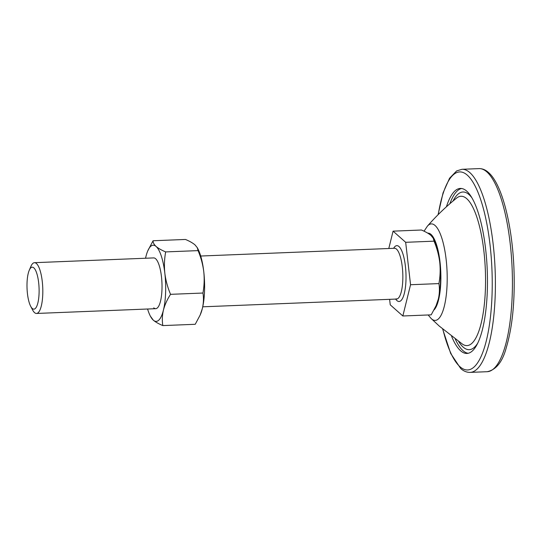 <?xml version="1.0" encoding="UTF-8"?>
<svg xmlns="http://www.w3.org/2000/svg" width="541" height="541" viewBox="0 0 541 541"><rect width="100%" height="100%" fill="white"/><g stroke="black" fill="none" stroke-linecap="round" stroke-linejoin="round"><path stroke-width="0.81" d="M29.228 270.324A21.004 6.012 -92.3 0 0 30.668 306.26A21.004 6.012 -92.3 0 0 32.271 308.471A21.004 6.012 -92.3 0 0 39.067 293.493A21.004 6.012 -92.3 0 0 33.833 267.863A21.004 6.012 -92.3 0 0 29.228 270.324L30.864 266.49A25.407 7.27 87.7 0 1 34.468 262.683L153.671 257.915A25.407 7.27 87.7 0 1 155.632 258.74A25.407 7.27 87.7 0 1 162.023 286.405A25.407 7.27 87.7 0 1 155.707 308.688A25.407 7.27 87.7 0 1 153.745 307.856M165.661 251.91C164.369 258.923 164.099 266.037 164.843 273.252C165.762 280.481 167.663 287.508 170.543 294.331C167.196 299.518 164.822 304.772 163.429 310.088C162.199 315.417 162.002 320.583 162.827 325.587L195.233 324.289L200.143 315.058L202.348 308.532C203.578 303.203 203.774 298.037 202.949 293.033C204.234 286.027 204.512 278.913 203.768 271.697C202.848 264.468 200.948 257.442 198.067 250.618L197.282 247.67L195.024 244.904C192.772 242.997 189.587 241.178 185.468 239.453L153.069 240.752C153.029 242.645 154.043 244.546 156.106 246.466C158.317 248.353 161.502 250.165 165.661 251.91L198.067 250.618M162.827 325.587C158.675 323.843 155.49 322.023 153.272 320.137L150.364 316.12A38.113 10.901 87.7 0 1 147.585 309.012M170.543 294.331L202.949 293.033M150.364 316.12A38.113 10.901 87.7 0 0 153.272 320.137A38.113 10.901 87.7 0 0 163.429 310.088A38.113 10.901 87.7 0 0 164.843 273.252A38.113 10.901 87.7 0 0 156.106 246.466A38.113 10.901 -92.3 0 0 147.754 250.929L153.069 240.752M147.754 250.929A38.113 10.901 -92.3 0 0 145.948 256.515A38.113 10.901 87.7 0 0 145.556 258.24M197.282 247.67L197.938 248.921A38.113 10.901 87.7 0 1 203.768 271.697A38.113 10.901 87.7 0 1 202.348 308.532A38.113 10.901 87.7 0 1 200.549 314.111L200.143 315.058M34.468 262.683A25.407 7.27 87.7 0 1 36.43 263.514A25.407 7.27 87.7 0 1 42.82 291.173A25.407 7.27 87.7 0 1 36.504 313.455A25.407 7.27 87.7 0 1 34.543 312.63A25.407 7.27 87.7 0 1 32.602 309.952L30.668 306.26M389.615 299.329L390.244 304.826L402.842 315.985L410.551 284.728L405.669 242.307L393.077 231.149L388.796 248.502M402.842 315.985L431.204 314.848L436.114 305.618L438.318 299.092C439.549 293.763 439.745 288.596 438.92 283.592C440.212 276.579 440.482 269.472 439.738 262.25C438.819 255.027 436.918 248.001 434.038 241.171L433.253 238.229L431.001 235.463C428.743 233.556 425.557 231.737 421.439 230.013L393.077 231.149M410.551 284.728L438.92 283.592M405.669 242.307L434.038 241.171M436.114 305.618L436.519 304.671A38.113 10.901 -92.3 0 0 438.318 299.092A38.113 10.901 -92.3 0 0 439.738 262.25A38.113 10.901 -92.3 0 0 433.909 239.48L433.253 238.229M468.154 353.287A82.577 23.621 87.7 0 1 463.008 350.656A82.577 23.621 87.7 0 1 455.272 339.031M446.42 206.784A82.577 23.621 87.7 0 1 460.337 188.43A82.577 23.621 87.7 0 1 466.707 191.122A82.577 23.621 87.7 0 1 487.468 281.029A82.577 23.621 87.7 0 1 466.944 353.449A82.577 23.621 87.7 0 1 460.574 350.751A82.577 23.621 87.7 0 1 451.6 336.265M449.855 203.734A82.577 23.621 87.7 0 1 461.561 188.491M393.618 248.312A27.949 7.993 87.7 0 1 398.994 246.554A27.949 7.993 87.7 0 1 405.96 280.651A27.949 7.993 87.7 0 1 396.918 300.58A27.949 7.993 87.7 0 1 395.647 299.085M396.174 298.774L396.539 299.051A25.407 7.27 -92.3 0 0 402.856 276.769A25.407 7.27 -92.3 0 0 396.472 249.103A25.407 7.27 -92.3 0 0 394.511 248.278L394.545 248.272M453.013 201.036A78.898 22.566 87.7 0 1 469.006 194.584A78.898 22.566 87.7 0 1 471.921 197.844M477.737 343.136A78.898 22.566 87.7 0 1 463.143 347.099A78.898 22.566 87.7 0 1 458.633 341.466M462.474 344.144A74.726 21.376 -92.3 0 0 485.446 287.731A74.726 21.376 -92.3 0 0 466.761 198.696A74.726 21.376 -92.3 0 0 456.631 198.06C445.973 206.648 436.235 216.008 427.417 226.138A48.284 13.809 87.7 0 1 435.065 225.482A48.284 13.809 87.7 0 1 447.089 284.397A48.284 13.809 87.7 0 1 431.475 318.825A48.284 13.809 87.7 0 1 431.116 318.487L439.292 326.101L462.474 344.144M434.051 309.939A39.175 11.205 -92.3 0 0 440.78 271.873A39.175 11.205 -92.3 0 0 431.035 234.436A39.175 11.205 -92.3 0 0 427.789 233.171M486.88 171.93A101.634 29.072 -92.3 0 0 479.042 168.609C482.423 168.555 485.561 169.847 488.469 172.478C501.96 184.001 512.219 224.738 513.95 268.634C515.066 300.282 512.537 326.527 506.362 347.369C502.575 361.753 496.178 369.861 487.164 371.708A101.634 29.072 -92.3 0 0 512.428 282.578A101.634 29.072 -92.3 0 0 486.88 171.93M442.842 329.185A99.091 28.342 -92.3 0 0 459.965 366.717A99.091 28.342 -92.3 0 0 491.999 296.069A99.091 28.342 -92.3 0 0 467.323 175.162A99.091 28.342 -92.3 0 0 438.257 214.54M438.068 214.73L443.065 192.839L449.564 178.226L456.658 170.909L462.007 169.292A101.634 29.072 87.7 0 1 469.845 172.606A101.634 29.072 87.7 0 1 495.4 283.254A101.634 29.072 87.7 0 1 470.136 372.391L487.164 371.708M200.718 256.028L394.511 248.278M36.504 313.455L155.707 308.688M202.747 306.808L396.539 299.051M431.116 318.487L428.168 314.97M424.043 231.19L427.417 226.138M442.646 329.016L450.687 353.476L460.709 368.522C463.617 371.153 466.755 372.445 470.136 372.391M462.007 169.292L479.042 168.609"/></g></svg>
